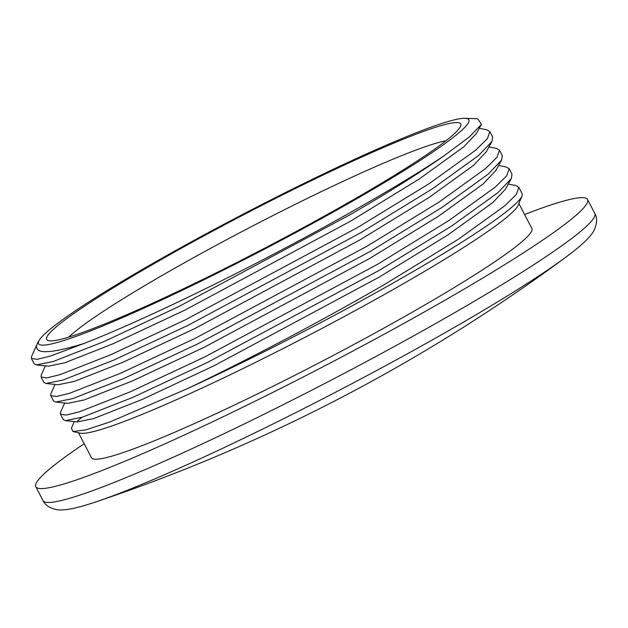 <?xml version="1.0" encoding="UTF-8"?>
<svg xmlns="http://www.w3.org/2000/svg" width="628" height="628" viewBox="0 0 628 628"><rect width="100%" height="100%" fill="white"/><g stroke="black" fill="none" stroke-linecap="round" stroke-linejoin="round"><path stroke-width="0.94" d="M43.034 500.618A311.017 26.211 152.5 0 0 432.072 325.555A311.017 26.211 152.5 0 0 594.779 213.394C597.33 217.728 597.157 223.262 594.253 230.013C591.45 235.555 584.699 242.526 574.008 250.917A299.925 25.277 152.5 0 1 565.373 257.527A299.925 25.277 152.5 0 1 434.34 338.79A299.925 25.277 152.5 0 1 96.053 501.835A299.925 25.277 152.5 0 1 85.683 505.124C72.675 509.065 63.098 510.595 56.952 509.716C49.753 508.217 45.122 505.187 43.034 500.618L35.804 486.731A311.017 26.211 152.5 0 1 84.191 443.745M524.592 214.486A311.017 26.211 152.5 0 1 587.549 199.508A311.017 26.211 152.5 0 1 424.842 311.669A311.017 26.211 152.5 0 1 35.804 486.731M78.484 432.786L91.476 457.749A248.248 20.92 -27.5 0 0 402.006 318.011A248.248 20.92 -27.5 0 0 531.877 228.49L518.885 203.535M518.83 187.325L522.08 193.565A255.682 21.548 152.5 0 1 521.954 196.038L518.281 205.011A248.248 20.92 152.5 0 1 388.536 292.138A248.248 20.92 152.5 0 1 80.046 433.139L72.974 431.546L85.816 429.89L109.892 421.969L186.304 389.14C245.14 361.343 324.778 319.307 386.903 283.055L458.464 239.174L504.873 205.733L516.412 194.327L518.83 187.325L515.729 185.503L508.272 184.059M521.954 196.038A255.682 21.548 152.5 0 1 388.316 285.771A255.682 21.548 152.5 0 1 186.304 389.14M81.781 417.369L76.702 421.804M74.355 421.592L71.404 428.21L72.974 431.546M64.692 403.019L60.563 412.266L60.406 414.158L63.232 419.59L65.406 420.634L82.37 417.18L133.136 397.241L207.601 362.38L380.066 269.914L451.618 226.033L498.028 192.592L511.255 178.658L511.993 174.184L509.159 168.751L506.058 166.93L498.601 165.486M60.406 414.158L66.121 415.069L79.544 411.748L130.302 391.809L204.767 356.947L377.232 264.482L448.792 220.601L495.202 187.16L506.741 175.754L509.159 168.751M55.021 384.438L50.892 393.685L50.735 395.585L53.568 401.017L55.735 402.061L72.707 398.607L123.465 378.66L197.93 343.799L370.394 251.341L441.955 207.46L488.364 174.019L501.584 160.085L502.322 155.603M50.735 395.585L56.457 396.496L69.873 393.175L120.639 373.236L195.104 338.374L367.568 245.909L439.121 202.028L485.53 168.587L497.078 157.181L499.495 150.178L496.395 148.357L488.937 146.913M45.349 365.865L41.22 375.112L41.071 377.012L43.897 382.444L46.064 383.48L63.035 380.034L113.794 360.087L188.259 325.226L360.723 232.76L432.284 188.887L478.693 155.446L491.92 141.512L492.65 137.03L489.824 131.605L486.724 129.784L479.266 128.34M41.071 377.012L46.786 377.915L60.21 374.602L110.968 354.655L185.433 319.793L357.897 227.336L429.458 183.454L475.867 150.013L487.406 138.607L489.824 131.605M36.4 345.683L31.557 356.539L31.4 358.439L34.226 363.871L36.393 364.907L53.364 361.461L104.122 341.514L178.595 306.652L351.052 214.187C388.489 192.419 419.378 173.03 443.729 156.027L469.359 136.943L481.48 124.328L477.649 118.755L465.097 118.284A242.518 20.434 152.5 0 1 341.922 207.193A242.518 20.434 152.5 0 1 127.555 315.437A242.518 20.434 152.5 0 1 39.509 339.834A242.518 20.434 152.5 0 1 165.447 256.24A242.518 20.434 152.5 0 1 465.097 118.284M31.4 358.439L37.115 359.342L50.538 356.029L84.121 343.422A255.682 21.548 -27.5 0 0 350.22 212.578A255.682 21.548 -27.5 0 0 443.729 156.027M168.759 255.321A233.412 19.672 -27.5 0 0 48.16 340.58A233.412 19.672 -27.5 0 0 338.61 208.111A233.412 19.672 -27.5 0 0 460.748 125.796A233.412 19.672 -27.5 0 0 168.759 255.321M445.982 140.774A220.342 18.565 -27.5 0 0 179.522 265.542A220.342 18.565 -27.5 0 0 68.899 337.071M481.48 124.328L476.44 133.466L463.77 146.85L419.214 179.011L350.502 221.205L184.899 310.114L113.393 343.642L64.66 362.851L48.356 366.187L36.393 364.907M491.92 141.512L486.111 152.039L473.434 165.423L428.885 197.584L360.174 239.778L194.562 328.687L123.064 362.215L74.332 381.424L58.019 384.76L46.064 383.48M501.584 160.085L495.775 170.612L483.105 183.996L438.556 216.165L369.845 258.351L204.233 347.26L132.728 380.796L83.995 399.997L67.691 403.333L55.735 402.061M511.255 178.658L505.446 189.185L492.776 202.569L448.219 234.739L379.508 276.924L213.905 365.834L142.399 399.369L93.666 418.57L77.362 421.914L65.406 420.634M39.509 339.834L37.39 343.116L36.526 346.342C36.173 354.349 52.038 353.368 84.121 343.422M594.779 213.394L587.549 199.508M502.322 155.611L499.495 150.178M96.053 501.835A1697.594 1697.594 0 0 0 565.373 257.527"/></g></svg>
